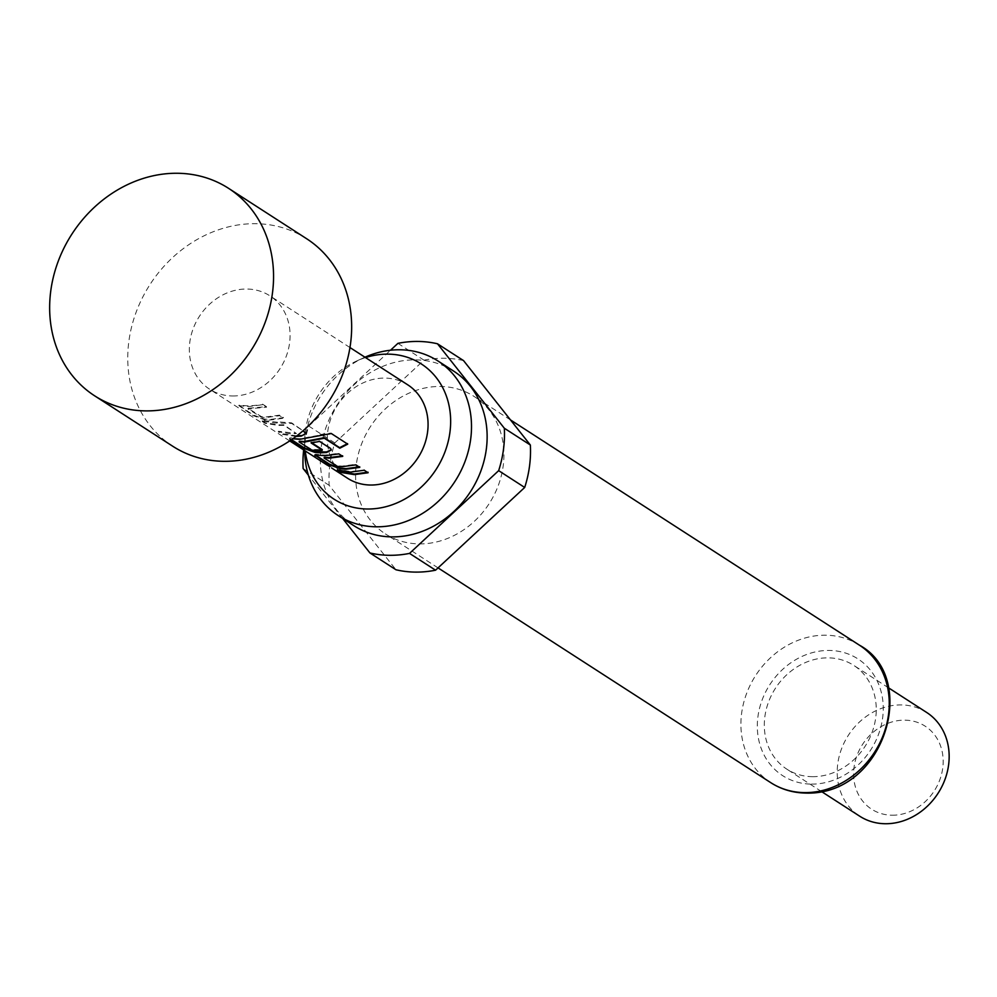 <?xml version="1.0" encoding="UTF-8"?>
<svg xmlns="http://www.w3.org/2000/svg" width="997" height="997" viewBox="0 0 997 997"><rect width="100%" height="100%" fill="white"/><g stroke="black" fill="none" stroke-linecap="round" stroke-linejoin="round"><path stroke-width="0.75" stroke-dasharray="4.99 3.74" d="M328.985 466.185L327.153 465.088M327.016 464.091L332.038 467.506M262.572 404.134L266.473 406.651L248.041 408.284L261.463 416.659L266.087 416.945L279.634 415.138L283.547 417.656L269.988 419.463L264.292 419.052L253.313 415.014L238.931 405.281L239.43 406.764C237.66 405.654 238.906 405.43 243.181 406.103L248.951 406.539L262.635 404.707L266.548 407.225L247.904 408.87L261.339 417.257L266 417.544L279.708 415.712L283.622 418.229L269.913 420.061L264.155 419.637L253.088 415.587L239.654 406.203C237.872 405.069 239.106 404.844 243.33 405.517L249.026 405.941L262.635 404.707M248.315 408.172L247.904 408.87L248.315 408.172M296.794 435.851L282.35 433.757L278.437 431.24L296.445 433.521L283.821 425.37L278.238 425.445L265.065 423.314L261.164 420.796L274.337 422.927L291.685 423.438L303.051 430.779M295.997 436.449L282.114 434.331L278.213 431.801L291.386 433.932L296.445 433.521L283.846 424.772L278.313 424.847L265.289 422.753L261.388 420.223L280.219 422.616M299.1 441.92L311.862 449.473L322.28 449.585M291.523 439.677L290.414 438.967C288.632 437.845 289.865 437.621 294.103 438.294L299.798 438.717L320.286 435.041M290.974 440.051L289.691 438.044L290.189 439.54C288.42 438.418 289.678 438.194 293.965 438.879L294.103 438.294M311.961 442.917L311.176 442.419L319.476 440.848L330.668 448.077L331.291 449.697M324.062 458.022L337.622 465.823L342.233 466.098L355.792 464.29L359.119 466.97M315.8 455.355C314.018 454.221 315.251 453.996 319.489 454.669L325.184 455.093L338.743 453.286L342.071 455.965M339.366 470.559L337.534 469.388L350.558 471.506L364.192 470.248M306.677 238.757A123.478 106.804 -57.2 0 0 255.556 223.689A123.478 106.804 -57.2 0 0 136.215 311.986A123.478 106.804 -57.2 0 0 172.743 446.245M407.823 384.879A55.57 48.055 -57.2 0 0 384.83 378.1A55.57 48.055 -57.2 0 0 331.129 417.843A55.57 48.055 -57.2 0 0 347.554 478.248M232.575 395.959A55.57 48.055 -57.2 0 0 286.276 356.228A55.57 48.055 -57.2 0 0 269.838 295.81A55.57 48.055 -57.2 0 0 246.845 289.03A55.57 48.055 -57.2 0 0 193.144 328.773A55.57 48.055 -57.2 0 0 209.569 389.179A55.57 48.055 -57.2 0 0 232.575 395.959M453.61 371.083A91.986 79.561 -57.2 0 0 415.537 359.867A91.986 79.561 -57.2 0 0 326.63 425.644A91.986 79.561 -57.2 0 0 353.835 525.668M419.263 543.888A81.804 70.75 -57.2 0 0 498.326 485.389A81.804 70.75 -57.2 0 0 474.123 396.457A81.804 70.75 -57.2 0 0 440.263 386.475A81.804 70.75 -57.2 0 0 361.201 444.974A81.804 70.75 -57.2 0 0 385.39 533.906A81.804 70.75 -57.2 0 0 419.263 543.888M926.662 712.456A61.739 53.402 -57.2 0 0 901.114 704.916A61.739 53.402 -57.2 0 0 841.443 749.071A61.739 53.402 -57.2 0 0 859.701 816.194M812.356 776.675A61.739 53.402 -57.2 0 0 872.026 732.521A61.739 53.402 -57.2 0 0 853.768 665.398A61.739 53.402 -57.2 0 0 828.208 657.858A61.739 53.402 -57.2 0 0 768.537 702.013A61.739 53.402 -57.2 0 0 786.807 769.136A61.739 53.402 -57.2 0 0 812.356 776.675M892.053 815.21A49.389 42.721 -57.2 0 0 942.726 768.164A49.389 42.721 -57.2 0 0 904.728 720.158A49.389 42.721 -57.2 0 0 854.055 767.204A49.389 42.721 -57.2 0 0 892.053 815.21M463.53 360.59A111.128 96.123 -57.2 0 0 423.962 360.166L334.818 442.905A111.128 96.123 -57.2 0 0 329.16 485.327L395.983 569.773M303.125 468.528L329.16 485.327M334.818 442.905L308.783 426.105A111.128 96.123 -57.2 0 0 303.661 449.909M397.915 343.354L423.962 360.166M308.783 426.105L390.5 350.246M342.607 518.415L308.347 475.133M365.525 357.574A80.47 69.603 -57.2 0 0 356.677 360.989A80.47 69.603 -57.2 0 0 304.721 441.484A80.47 69.603 -57.2 0 0 305.256 450.943M364.964 357.213A91.986 79.561 -57.2 0 0 364.092 357.611A91.986 79.561 -57.2 0 0 304.696 449.622A91.986 79.561 -57.2 0 0 304.696 450.582M364.117 469.674L367.457 472.341M320.137 434.505L331.091 433.047L347.218 443.802M280.232 422.03L291.61 422.865L305.356 432.262M305.281 431.689L305.917 433.309M859.439 645.184A81.804 70.75 -57.2 0 0 825.578 635.201A81.804 70.75 -57.2 0 0 746.516 693.7A81.804 70.75 -57.2 0 0 770.718 782.633M811.371 784.103A69.454 60.069 -57.2 0 0 882.632 717.94A69.454 60.069 -57.2 0 0 829.205 650.443A69.454 60.069 -57.2 0 0 757.944 716.594A69.454 60.069 -57.2 0 0 811.371 784.103M349.972 347.542L269.838 295.81M289.703 440.911L209.569 389.179M510.489 419.924L474.123 396.457M888.514 687.818L853.768 665.398M821.54 791.568L786.807 769.136M438.044 567.891L385.39 533.906M304.721 441.484L304.696 449.622M356.677 360.989L364.092 357.611"/><path stroke-width="1.5" d="M326.642 464.59L328.985 466.185M331.291 449.697L326.567 451.94L315.064 451.815L304.085 447.79L291.523 439.677M347.492 443.628L339.653 447.665L324.199 437.695L304.122 441.509L299.511 441.222L299.1 441.92L311.725 450.071L317.196 450.582L322.255 450.17L311.164 443.004L319.538 441.422L330.742 448.65L331.353 449.983L326.555 452.526L320.673 452.837L314.927 452.401L303.861 448.363L290.189 439.54M292.806 438.78L299.711 439.316L331.328 433.545L347.729 444.139L339.79 448.214L324.337 438.244L304.048 442.107L299.237 441.322M321.956 450.395L322.28 449.585L311.176 442.419M359.693 466.808L346.133 468.627L340.451 468.204L329.459 464.166L315.314 454.881M342.644 455.803L329.085 457.623L324.474 457.336L324.062 458.022L337.485 466.409L342.158 466.696L355.867 464.864L359.767 467.381L346.059 469.226L340.313 468.789L329.234 464.739L314.865 455.006M315.8 455.355L315.575 455.916C313.806 454.806 315.064 454.582 319.352 455.268L325.097 455.691L338.806 453.859L342.719 456.377L329.01 458.209L324.199 457.436M368.03 472.192L354.471 474.024L341.448 471.905L339.366 470.559M145.749 410.889A123.478 106.804 122.8 0 1 94.64 395.821A123.478 106.804 122.8 0 1 58.113 261.575A123.478 106.804 122.8 0 1 177.454 173.266A123.478 106.804 122.8 0 1 228.562 188.333A123.478 106.804 122.8 0 1 265.09 322.592A123.478 106.804 122.8 0 1 145.749 410.889M94.64 395.821L172.743 446.245A123.478 106.804 -57.2 0 0 223.851 461.312A123.478 106.804 -57.2 0 0 343.192 373.003A123.478 106.804 -57.2 0 0 306.677 238.757L228.562 188.333M331.714 468.017L347.554 478.248A55.57 48.055 -57.2 0 0 370.56 485.028A55.57 48.055 -57.2 0 0 424.261 445.298A55.57 48.055 -57.2 0 0 407.823 384.879L349.972 347.542M303.051 430.779L305.979 433.608L301.181 436.138L295.286 436.449M350.483 472.092L364.192 470.248L368.092 472.765L354.384 474.622L341.223 472.478L337.31 469.948L350.483 472.092M305.256 450.943A80.47 69.603 -57.2 0 0 367.357 509.006A80.47 69.603 -57.2 0 0 449.921 432.349A80.47 69.603 -57.2 0 0 388.02 354.134A80.47 69.603 -57.2 0 0 365.525 357.574M304.696 450.582A91.986 79.561 -57.2 0 0 338.22 515.574A91.986 79.561 -57.2 0 0 376.293 526.802A91.986 79.561 -57.2 0 0 465.2 461.013A91.986 79.561 -57.2 0 0 437.995 361.001A91.986 79.561 -57.2 0 0 399.922 349.773A91.986 79.561 -57.2 0 0 364.964 357.213M338.22 515.574L353.835 525.668A91.986 79.561 -57.2 0 0 391.921 536.885A91.986 79.561 -57.2 0 0 480.828 471.107A91.986 79.561 -57.2 0 0 453.61 371.083L437.995 361.001M821.54 791.568L859.701 816.194A61.739 53.402 -57.2 0 0 885.261 823.734A61.739 53.402 -57.2 0 0 944.932 779.579A61.739 53.402 -57.2 0 0 926.662 712.456L888.514 687.818M524.696 487.458L498.662 470.646L409.53 553.397A111.128 96.123 -57.2 0 1 389.453 555.304A111.128 96.123 -57.2 0 1 369.949 552.961L395.983 569.773A111.128 96.123 -57.2 0 0 415.5 572.104A111.128 96.123 -57.2 0 0 435.564 570.197L524.696 487.458A111.128 96.123 -57.2 0 0 530.354 445.023L463.53 360.59L437.496 343.791A111.128 96.123 -57.2 0 0 397.915 343.354L390.5 350.246M498.662 470.646A111.128 96.123 -57.2 0 0 504.32 428.224L530.354 445.023M409.53 553.397L435.564 570.197M303.661 449.909A111.128 96.123 -57.2 0 0 303.125 468.528L308.347 475.133M437.496 343.791L504.32 428.224M369.949 552.961L342.607 518.415M305.917 433.309L301.181 436.138M301.194 435.552L296.794 435.851M859.439 645.184C919.508 677.624 885.124 795.494 806.025 793.089C793.026 792.864 781.249 789.387 770.718 782.633A81.804 70.75 -57.2 0 0 804.579 792.615A81.804 70.75 -57.2 0 0 883.641 734.116A81.804 70.75 -57.2 0 0 859.439 645.184L510.489 419.924M327.153 465.088L289.703 440.911M770.718 782.633L438.044 567.891"/></g></svg>
